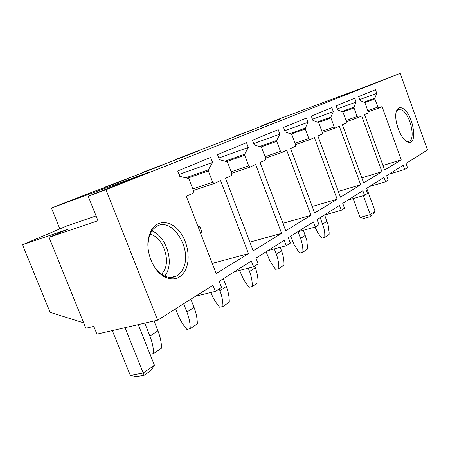 <?xml version="1.0" encoding="UTF-8"?>
<svg xmlns="http://www.w3.org/2000/svg" width="450" height="450" viewBox="0 0 450 450"><rect width="100%" height="100%" fill="white"/><g stroke="black" fill="none" stroke-linecap="round" stroke-linejoin="round"><path stroke-width="0.67" d="M157.657 320.175L96.924 334.147L93.791 326.391L85.866 328.275L49.033 237.33L97.982 220.731L88.211 196.194L105.992 189.686L157.657 320.175L212.957 285.283L215.336 291.42L195.626 296.218M215.336 291.42L221.552 287.415L219.206 281.34L251.319 261.079L253.609 266.771L258.142 263.852L255.971 258.148L284.243 240.311L286.284 245.728L290.374 243.096L288.349 237.718L313.425 221.895L315.405 226.974L318.977 224.674L317.081 219.589L339.474 205.459L341.269 210.319L344.531 208.215L342.754 203.394L362.874 190.699L364.562 195.317L367.498 193.421L365.822 188.837L384.002 177.368L385.65 181.738L388.26 180.056L386.674 175.68L403.172 165.274L404.685 169.476L407.531 167.642L406.035 163.468L427.5 149.923L400.219 73.322L105.992 189.686M253.519 266.827L234.467 271.71M286.284 245.728L267.874 250.639M315.332 227.019L297.54 231.919M341.269 210.319L324.067 215.184M364.562 195.317L347.929 200.126M385.594 181.772L369.501 186.514M404.685 169.476L389.109 174.144M407.081 141.683L407.706 141.975C418.404 146.981 413.494 114.013 402.863 108.444C399.926 106.813 397.806 107.668 396.512 111.021C393.345 118.721 400.196 138.544 407.081 141.683M305.331 129.009L308.829 138.476L310.061 139.579L314.432 137.576L337.168 199.209L314.646 213.041L290.616 148.489L295.374 146.306L295.543 144.518L291.932 134.797L291.375 134.111L285.244 131.901L283.584 127.451L306.495 118.035L308.07 122.293L305.291 128.126L305.331 129.009L291.189 134.044M354.026 107.955L357.131 116.511L358.172 117.54L361.727 115.909L381.949 171.703L363.668 182.931L342.428 124.751L346.264 122.991L346.365 121.41L343.17 112.652L342.697 112.022L337.629 109.845L336.167 105.84L354.724 98.212L356.119 102.06L353.97 107.168L354.026 107.955L342.703 112.022M368.201 111.819L378.838 108.073L377.876 107.078L374.94 98.916L374.878 98.168L376.779 93.364L359.702 99.579M378.838 108.067L382.072 106.588L401.231 159.862L384.637 170.055L364.562 114.609L368.038 113.017L368.106 111.521L365.091 103.174L364.652 102.572L360.011 100.423L358.627 96.609L375.457 89.691L376.779 93.364M335.357 127.98L339.294 126.186L360.697 184.753L340.464 197.184L317.914 135.979L322.172 134.027L322.301 132.351L318.915 123.137L318.403 122.479L312.846 120.279L311.293 116.066L331.853 107.617L333.332 111.656L330.891 117.101L330.941 117.934L318.33 122.451M322.363 132.525L335.363 127.991L334.232 126.922L330.941 117.934M281.835 152.499L286.729 150.272L310.967 215.303L285.744 230.794L260.032 162.501L265.376 160.048L265.596 158.136L261.731 147.853L261.124 147.139L254.317 144.922L252.546 140.214L278.229 129.656L279.906 134.151L276.722 140.422L276.756 141.362L260.781 147.026M281.835 152.511L280.491 151.363L276.756 141.362M250.149 167.018L255.656 164.503L281.61 233.331L253.17 250.802L225.529 178.301L231.581 175.528L231.857 173.481L227.706 162.562L227.036 161.809L219.426 159.615L217.519 154.609L246.516 142.689L248.31 147.448L244.643 154.232L244.659 155.233L226.468 161.646M250.155 167.023L248.664 165.836L244.659 155.233M208.361 170.927L212.681 182.199L214.329 183.437L220.573 180.574L248.496 253.676L216.18 273.521L186.306 196.273L193.213 193.106L193.556 190.89L189.073 179.263L188.331 178.47L179.752 176.316L177.694 170.977L210.69 157.416L212.619 162.478L208.361 169.852L208.361 170.927L187.436 178.245M185.766 269.376C190.89 258.227 187.487 240.238 178.453 230.153C169.493 219.915 156.538 219.96 150.857 231.137L148.663 237.381C145.254 251.421 153.259 271.164 164.571 276.885C173.914 281.16 180.979 278.657 185.766 269.376M235.013 136.401L279.624 119.177L260.241 126.383L282.246 117.776L363.234 87.626L400.219 73.322M234.962 136.271L254.846 128.886L176.546 159.126L197.432 151.391L188.387 154.935L142.554 172.423L163.929 164.52L153.838 168.474L104.625 187.262L126.472 179.201L115.144 183.639L93.172 191.745L51.458 208.063L149.411 172.035L88.211 196.194M59.867 228.909L51.458 208.063M83.672 322.864L50.108 312.328L22.5 244.749L66.493 226.102L96.064 215.916M248.496 253.676L212.265 263.402M212.619 162.478L179.027 174.437M281.61 233.331L249.874 242.151M248.31 147.448L218.812 158.006M310.967 215.303L282.926 223.312M279.906 134.151L253.794 143.539M337.168 199.209L312.21 206.505M308.07 122.293L284.794 130.691M360.697 184.753L338.344 191.424M333.332 111.656L312.452 119.216M381.949 171.703L361.8 177.817M356.119 102.06L337.286 108.9M401.231 159.862L382.978 165.476M22.5 244.749L67.388 229.455L49.033 237.33M153.894 266.074C156.617 270.315 159.784 273.431 163.389 275.434C168.159 277.926 172.575 278.094 176.636 275.934C179.404 274.371 181.575 271.89 183.156 268.487C192.842 249.846 172.44 216.518 156.741 226.333L153.343 229.033L150.654 232.948L148.618 238.753L147.921 245.329M164.874 276.159L166.809 272.914C173.711 259.509 165.184 235.479 151.841 230.929M150.053 234.219C162.056 236.548 170.64 258.322 164.368 270.293L161.606 274.337M396.652 123.542L399.105 131.079M396.354 111.51L398.048 109.569L401.918 109.952C409.95 114.069 415.862 138.381 409.455 141.12L405.923 140.923M138.24 324.641L154.412 365.22L143.207 373.039L144.219 375.272L136.491 376.678L130.32 375.412L112.314 330.609M125.055 327.679L143.207 373.039L130.32 375.412M154.412 365.22L150.936 370.558L144.219 375.272M366.711 188.28L375.098 211.258L370.282 214.616L370.012 216.731L363.881 218.396L360.051 217.412L353.154 198.619M363.353 195.666L370.282 214.616L360.051 217.412M375.098 211.258L372.904 214.701L370.012 216.731M149.923 353.959L150.165 354.246L153.624 353.554C153.484 347.827 152.241 341.989 149.901 336.043L144.771 323.139M154.041 321.007L157.939 330.834C160.245 336.713 161.454 342.484 161.578 348.154L153.624 353.554M200.582 233.19L201.842 231.66L199.963 226.806L197.859 226.148M199.963 226.806L198.422 227.604M201.842 231.66L200.306 232.476M175.646 308.824L177.756 314.184C179.955 319.736 182.998 324.816 186.879 329.417L190.254 328.691C190.209 323.229 189.09 317.689 186.907 312.069L183.656 303.772M190.851 299.228L194.062 307.434C196.211 312.992 197.303 318.476 197.336 323.887L190.254 328.691M210.876 292.506L211.005 292.849C213.069 298.119 215.955 302.918 219.662 307.254L222.947 306.501C222.975 301.286 221.968 296.01 219.926 290.678L219.24 288.906M223.324 278.747L226.328 286.532C228.347 291.808 229.331 297.028 229.292 302.192L222.947 306.501M239.614 270.394L243.253 278.865L247.652 285.576L249.114 287.342L252.309 286.571C252.394 281.582 251.477 276.553 249.559 271.479L248.293 268.172M254.689 266.074L255.324 267.744C257.22 272.762 258.12 277.746 258.024 282.69L252.309 286.571M266.108 251.752L269.606 260.336L273.639 266.822L275.709 269.353L278.82 268.577C278.955 263.796 278.117 258.986 276.306 254.154L274.32 248.917M280.232 247.343L281.526 250.768C283.32 255.555 284.141 260.325 283.995 265.067L278.82 268.577M290.689 236.239L294.013 244.44L297.866 250.622L299.852 253.029L302.878 252.253C303.053 247.657 302.282 243.051 300.566 238.433L298.069 231.773M303.424 230.299L306.776 240.238L307.614 248.091L307.586 249.053L302.878 252.253M314.989 227.115L317.936 232.926L321.863 238.146L324.804 237.369L324.765 233.601L324.067 228.831L320.254 217.592M324.681 215.01L328.174 225.034L329.152 232.588L329.113 234.444L324.804 237.369M214.2 183.476L193.404 190.491M208.361 169.852L185.681 177.806M250.048 167.062L231.784 173.284M244.643 154.232L224.916 161.201M281.751 152.539L265.579 158.102M276.722 140.422L259.403 146.576M309.988 139.607L295.571 144.602M305.291 128.126L289.952 133.599M330.891 117.101L317.211 122.006M358.172 117.54L346.438 121.652M353.97 107.168L341.691 111.589M374.878 98.168L363.786 102.172M374.94 98.916L364.708 102.6M377.876 107.078L367.791 110.644M357.131 116.511L346.005 120.426M334.232 126.922L321.896 131.243M308.829 138.476L295.076 143.257M280.491 151.363L265.05 156.696M248.664 165.836L231.221 171.804M212.681 182.199L192.803 188.933M157.939 330.834L149.901 336.043M194.062 307.434L186.907 312.069M226.328 286.532L219.926 290.678M255.324 267.744L249.559 271.479M281.526 250.768L276.306 254.154M305.319 235.356L300.566 238.433M327.015 221.299L322.678 224.111M170.949 277.442L176.636 275.934M163.389 275.434L164.571 276.885M148.618 238.753L148.663 237.381M409.455 141.12L407.317 141.801M406.412 141.154L407.706 141.975"/></g></svg>
